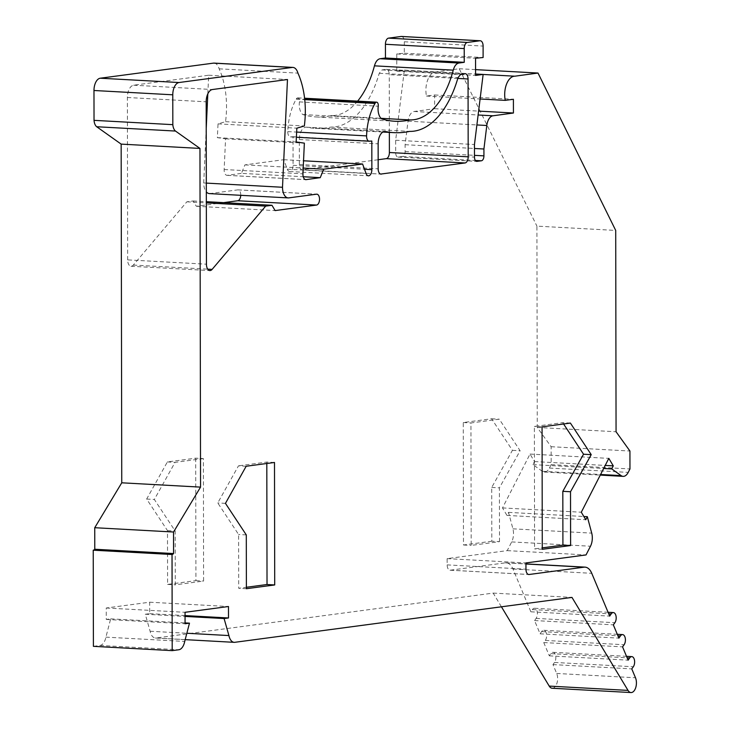 <?xml version="1.0" encoding="UTF-8"?>
<svg xmlns="http://www.w3.org/2000/svg" width="729" height="729" viewBox="0 0 729 729"><rect width="100%" height="100%" fill="white"/><g stroke="black" fill="none" stroke-linecap="round" stroke-linejoin="round"><path stroke-width="0.55" stroke-dasharray="3.65 2.73" d="M501.434 606.801L493.178 593.096L156.042 637.993L234.838 642.304M552.19 688.24A9.021 4.921 93.1 0 0 556.965 683.173A9.021 4.921 93.1 0 0 556.692 673.459L552.974 664.584L554.532 662.442A5.741 3.135 93.1 0 0 555.735 656.164A5.741 3.135 93.1 0 0 553.001 652.309A5.741 3.135 93.1 0 0 550.851 653.64L549.32 655.845L543.752 642.559L545.319 640.426A5.741 3.135 93.1 0 0 546.513 634.148A5.741 3.135 93.1 0 0 543.788 630.284A5.741 3.135 93.1 0 0 541.629 631.615L540.098 633.82L534.539 620.543L536.097 618.402A5.741 3.135 93.1 0 0 537.291 612.123A5.741 3.135 93.1 0 0 534.567 608.259A5.741 3.135 93.1 0 0 532.407 609.59L530.876 611.804L512.961 569.003A17.232 9.413 93.1 0 0 506.245 562.824A17.232 9.413 93.1 0 0 505.279 562.861L450.312 570.187A5.741 3.135 -86.9 0 1 449.993 570.196A5.741 3.135 -86.9 0 1 447.159 564.884L447.141 558.624L507.238 550.623L511.685 541.92A11.491 6.269 93.1 0 0 512.915 528.826L508.523 512.378L506.974 515.421L502.5 507.922L530.019 454.067L534.485 461.566L532.926 464.61L542.303 471.299A11.491 6.269 93.1 0 0 544.326 472.046A11.491 6.269 93.1 0 0 549.411 468.073L551.17 464.637L551.142 446.713L537.264 427.449L536.918 226.127L615.713 230.437M401.797 36.496A5.741 3.135 93.1 0 1 404.313 41.763L404.303 53.217L396.749 53.946L396.776 71.114L404.34 70.112L395.665 140.223L395.683 152.817A4.593 2.506 -86.9 0 0 397.952 157.072A4.593 2.506 -86.9 0 0 398.216 157.063L402.618 156.471A4.593 2.506 -86.9 0 0 405.133 151.559L405.114 144.688L408.012 121.178A11.491 6.269 93.1 0 1 414.127 111.491L434.63 108.703L434.602 94.97L426.456 96.055A17.232 9.413 93.1 0 1 436.024 71.889L459.206 68.736L536.918 226.127M357.629 101.121A80.418 43.913 -86.9 0 1 331.185 115.61A177.867 97.139 -86.9 0 1 316.003 116.941A177.867 97.139 -86.9 0 1 302.827 114.544A11.491 6.269 -86.9 0 1 299.446 101.887A3.445 1.886 93.1 0 0 297.797 97.85A3.445 1.886 93.1 0 0 296.375 98.862L296.211 99.144A45.954 25.096 93.1 0 0 287.782 131.594A5.376 2.934 93.1 0 0 290.434 136.915A5.376 2.934 93.1 0 0 290.944 136.861L293.012 136.724L293.067 165.337A5.741 3.135 -86.9 0 1 289.604 171.497A5.741 3.135 -86.9 0 1 287.262 169.174L283.791 159.706L244.908 164.882L241.454 173.356L303.246 176.737M214.107 63.104A11.491 6.269 93.1 0 1 219.137 68.827A63.186 34.509 93.1 0 1 225.553 121.67L218.035 123.866L217.351 137.644L225.562 138.838L224.149 169.52A5.741 3.135 -86.9 0 0 226.974 175.334A5.741 3.135 -86.9 0 0 227.302 175.315L241.454 173.356M93.403 646.331L100.01 645.457A11.491 6.269 93.1 0 0 105.915 637.137L110.671 618.848L106.27 619.44L106.252 607.995L149.682 602.209L149.7 613.654L145.29 614.237L150.119 631.25A11.491 6.269 93.1 0 0 155.395 638.021A11.491 6.269 93.1 0 0 156.042 637.993M240.734 195.308A5.458 2.98 -86.9 0 0 238.046 189.868A5.458 2.98 -86.9 0 0 237.736 189.877L210.025 193.568L288.821 197.878M223.63 202.635L196.32 206.271L193.158 200.967L186.861 201.805L133.325 265.074A6.889 3.763 -86.9 0 1 131.047 266.258A6.889 3.763 -86.9 0 1 127.648 259.879L206.453 264.19M207.811 93.85L208.676 75.224L133.653 85.211A11.491 6.269 -86.9 0 0 127.375 97.495L127.657 259.879M206.225 128.441L203.71 182.961A11.491 6.269 93.1 0 0 206.325 191.882M209.378 193.595A11.491 6.269 93.1 0 0 210.025 193.568M378.151 159.733L302.517 169.802A5.741 3.135 -86.9 0 1 302.198 169.811A5.741 3.135 -86.9 0 1 299.364 164.499L299.337 139.531A11.491 6.269 -86.9 0 1 306.262 127.183A11.491 6.269 -86.9 0 1 306.763 127.247A193.203 105.505 93.1 0 0 315.238 128.34A193.203 105.505 93.1 0 0 330.857 127.083A91.909 50.192 93.1 0 0 379.235 73.292L382.005 69.92L386.097 69.373A5.741 3.135 -86.9 0 1 386.416 69.364A5.741 3.135 -86.9 0 1 389.25 74.677L457.794 78.431M389.359 132.396L389.25 74.677M491.811 541.228L463.48 545L463.261 422.538L491.592 418.765L512.432 450.331L491.72 487.437L491.811 541.228L499.502 541.647L471.171 545.42L470.952 422.957L499.283 419.184L520.123 450.759L499.401 487.856L499.502 541.647M195.7 458.167L195.919 580.639L167.588 584.412L167.488 530.612L146.657 499.046L167.369 461.94L195.7 458.167L203.391 458.587L203.601 581.059L175.27 584.831L175.179 531.031L154.348 499.465L175.06 462.359L203.391 458.587M330.857 127.083L409.662 131.393M186.861 201.805L206.343 202.872M193.158 200.967L206.343 201.687M196.32 206.271L275.115 210.581M208.676 75.224L287.472 79.525M203.71 182.961L206.316 183.107M530.876 611.804L609.672 616.105M536.097 618.402L614.893 622.712M534.539 620.543L613.335 624.844M540.098 633.82L618.894 638.13M545.319 640.426L624.115 644.737M543.752 642.559L622.557 646.869M549.32 655.845L628.116 660.155M554.532 662.442L633.328 666.753M552.974 664.584L631.77 668.894M493.178 593.096L571.973 597.406M150.119 631.25L186.843 633.255M145.29 614.237L185.057 616.415M149.7 613.654L185.048 615.586M149.682 602.209L228.478 606.519M106.252 607.995L185.048 612.296M106.27 619.44L185.066 623.742M110.671 618.848L185.066 622.921M105.915 637.137L184.71 641.447M219.137 68.827L297.933 73.128M225.553 121.67L304.348 125.98M218.035 123.866L296.831 128.176M217.351 137.644L296.147 141.955M225.562 138.838L304.358 143.148M244.908 164.882L303.209 168.071M283.791 159.706L303.546 160.781M293.012 136.724L371.817 141.034M290.944 136.861L369.74 141.171M302.827 114.544L381.622 118.854M331.185 115.61L381.021 118.335M404.303 53.217L483.099 57.527M396.749 53.946L475.545 58.256M396.776 71.114L475.581 75.424M404.34 70.112L475.572 74.012M395.665 140.223L474.461 144.533M405.114 144.688L474.47 148.488M434.63 108.703L478.598 111.109M434.602 94.97L513.398 99.281M426.456 96.055L480.092 98.989M436.024 71.889L483.127 74.458M459.206 68.736L475.572 69.629M537.264 427.449L616.06 431.759M551.142 446.713L629.938 451.023M551.17 464.637L629.965 468.947M532.926 464.61L603.658 468.474M534.485 461.566L605.207 465.439M530.019 454.067L608.815 458.377M502.5 507.922L581.305 512.232M506.974 515.421L585.77 519.731M508.523 512.378L583.847 516.496M507.238 550.623L586.034 554.933M447.141 558.624L525.946 562.934M246.165 466.25L238.483 465.831L217.761 502.937L238.602 534.503L238.693 588.294L246.384 587.273M225.452 503.356L217.761 502.937M274.496 462.478L266.814 462.058L238.483 465.831M266.814 463.498L266.814 462.058M246.384 588.713L238.693 588.294M246.293 534.922L238.602 534.503M563.581 423.977L562.706 422.656L534.375 426.429L534.585 548.891L542.276 547.871M542.276 549.311L534.585 548.891M542.066 426.848L534.375 426.429M570.397 423.075L562.706 422.656M463.48 545L471.171 545.42M491.72 487.437L499.401 487.856M512.432 450.331L520.123 450.759M491.592 418.765L499.283 419.184M463.261 422.538L470.952 422.957M195.919 580.639L203.601 581.059M167.369 461.94L175.06 462.359M146.657 499.046L154.348 499.465M167.488 530.612L175.179 531.031M167.588 584.412L175.27 584.831M237.736 189.877L316.532 194.187M302.517 169.802L380.675 174.076M299.364 164.499L378.16 168.809M386.097 69.373L464.892 73.684M382.005 69.92L460.81 74.23M379.235 73.292L458.04 77.602M306.763 127.247L384.557 131.493M299.337 139.531L378.141 143.841M127.375 97.495L206.179 101.805M133.325 265.074L207.719 269.147M133.653 85.211L212.449 89.521M450.312 570.187L528.47 574.461M447.159 564.884L525.955 569.194M505.279 562.861L525.946 564M512.961 569.003L591.757 573.313M532.407 609.59L608.697 613.763M541.629 631.615L617.91 635.788M550.851 653.64L627.131 657.813M556.692 673.459L635.488 677.77M100.01 645.457L178.805 649.767M224.149 169.52L302.945 173.83M227.302 175.315L305.442 179.589M287.262 169.174L366.058 173.484M293.067 165.337L364.509 169.246M287.782 131.594L296.639 132.077M296.211 99.144L304.731 99.609M296.375 98.862L304.704 99.317M299.446 101.887L378.242 106.197M404.313 41.763L483.108 46.073M395.683 152.817L474.488 157.127M398.216 157.063L476.493 161.337M402.618 156.471L475.344 160.453M405.133 151.559L474.479 155.35M408.012 121.178L476.884 124.951M414.127 111.491L478.115 114.991M549.411 468.073L628.216 472.383M542.303 471.299L600.587 474.488M512.915 528.826L591.72 533.127M511.685 541.92L590.481 546.231M238.046 189.868L316.842 194.178M302.198 169.811L380.994 174.122M386.416 69.364L465.22 73.675M315.238 128.34L382.916 132.04M306.262 127.183L385.058 131.484M131.047 266.258L209.843 270.568M449.993 570.196L528.789 574.507M506.245 562.824L525.946 563.9M534.567 608.259L608.077 612.287M543.788 630.284L617.29 634.303M553.001 652.309L626.512 656.328M155.395 638.021L185.175 639.643M226.974 175.334L305.77 179.644M289.604 171.497L368.4 175.807M290.434 136.915L296.384 137.243M297.797 97.85L304.585 98.224M316.003 116.941L394.799 121.251M397.952 157.072L476.748 161.382M544.326 472.046L600.268 475.098"/><path stroke-width="1.09" d="M501.434 606.801L549.219 686.089A9.021 4.921 93.1 0 0 552.19 688.24L630.995 692.55A9.021 4.921 93.1 0 0 635.77 687.483A9.021 4.921 93.1 0 0 635.488 677.77L631.77 668.894L633.328 666.753A5.741 3.135 93.1 0 0 634.531 660.474A5.741 3.135 93.1 0 0 631.806 656.619A5.741 3.135 93.1 0 0 629.646 657.95L628.116 660.155L622.557 646.869L624.115 644.737A5.741 3.135 93.1 0 0 625.309 638.458A5.741 3.135 93.1 0 0 622.584 634.595A5.741 3.135 93.1 0 0 620.425 635.925L618.894 638.13L613.335 624.844L614.893 622.712A5.741 3.135 93.1 0 0 616.087 616.433A5.741 3.135 93.1 0 0 613.362 612.57A5.741 3.135 93.1 0 0 611.203 613.9L609.672 616.105L591.757 573.313A17.232 9.413 93.1 0 0 585.041 567.135A17.232 9.413 93.1 0 0 584.075 567.171L529.108 574.498A5.741 3.135 -86.9 0 1 528.789 574.507A5.741 3.135 -86.9 0 1 525.955 569.194L525.946 562.934L586.034 554.933L590.481 546.231A11.491 6.269 93.1 0 0 591.72 533.127L587.319 516.688L585.77 519.731L581.305 512.232L608.815 458.377L613.28 465.877L611.731 468.92L621.108 475.609A11.491 6.269 93.1 0 0 623.122 476.356A11.491 6.269 93.1 0 0 628.216 472.383L629.965 468.947L629.938 451.023L616.06 431.759L615.713 230.437L538.002 73.046L514.829 76.199A17.232 9.413 93.1 0 0 505.252 100.365L513.398 99.281L513.426 113.013L492.922 115.802A11.491 6.269 93.1 0 0 486.808 125.488L483.919 148.998L483.928 155.869A4.593 2.506 -86.9 0 1 481.422 160.781L477.012 161.364A4.593 2.506 -86.9 0 1 476.748 161.382A4.593 2.506 -86.9 0 1 474.488 157.127L474.461 144.533L483.136 74.422L475.581 75.424L475.545 58.256L483.099 57.527L483.108 46.073A5.741 3.135 93.1 0 0 480.274 40.76A5.741 3.135 93.1 0 0 479.946 40.769L467.362 42.446A5.741 3.135 93.1 0 0 464.218 48.588L464.245 62.32L458.878 63.04C456.345 63.541 454.468 65.911 453.247 70.148A80.418 43.913 -86.9 0 1 409.98 119.911A177.867 97.139 -86.9 0 1 394.799 121.251A177.867 97.139 -86.9 0 1 381.622 118.854A11.491 6.269 -86.9 0 1 378.242 106.197A3.445 1.886 93.1 0 0 376.601 102.16A3.445 1.886 93.1 0 0 375.171 103.172L375.007 103.454A45.954 25.096 93.1 0 0 366.578 135.895A5.376 2.934 93.1 0 0 369.229 141.226A5.376 2.934 93.1 0 0 369.74 141.171L371.817 141.034L371.863 169.647A5.741 3.135 -86.9 0 1 368.4 175.807A5.741 3.135 -86.9 0 1 366.058 173.484L362.586 164.016L323.703 169.192L320.25 177.666L306.107 179.626A5.741 3.135 -86.9 0 1 305.77 179.644A5.741 3.135 -86.9 0 1 302.945 173.83L304.358 143.148L296.147 141.955L296.831 128.176L304.348 125.98A63.186 34.509 93.1 0 0 297.933 73.137A11.491 6.269 93.1 0 0 292.912 67.414A11.491 6.269 93.1 0 0 292.265 67.442L179.052 82.523A11.491 6.269 93.1 0 0 172.773 94.806L172.828 124.659A8.921 4.875 93.1 0 0 175.489 131.056L199.956 148.424L200.548 487.118L173.538 532.015L173.575 553.557A5.741 3.135 -86.9 0 1 172.035 554.505L172.199 650.642L178.805 649.767A11.491 6.269 93.1 0 0 184.71 641.447L189.476 623.158L185.066 623.742L185.048 612.296L228.478 606.519L228.496 617.964L224.085 618.547L228.915 635.56A11.491 6.269 93.1 0 0 234.191 642.331A11.491 6.269 93.1 0 0 234.838 642.304L571.973 597.406L628.024 690.399A9.021 4.921 93.1 0 0 630.995 692.55M401.797 36.496A5.741 3.135 93.1 0 0 401.479 36.45A5.741 3.135 93.1 0 0 401.15 36.459L388.557 38.136A5.741 3.135 93.1 0 0 385.422 44.278L385.45 58.019L380.082 58.73C377.549 59.231 375.672 61.6 374.451 65.838A80.418 43.913 -86.9 0 1 357.629 101.121M292.912 67.414L214.107 63.104A11.491 6.269 93.1 0 0 213.46 63.131L292.265 67.442M172.199 650.642L93.403 646.331L93.23 550.195A5.741 3.135 -86.9 0 0 94.779 549.247L94.743 527.714L121.752 482.808L121.16 144.114L96.693 126.746A8.921 4.875 93.1 0 1 94.032 120.349L93.977 90.496A11.491 6.269 93.1 0 1 100.256 78.213L213.46 63.131M240.734 195.308A5.458 2.98 -86.9 0 1 237.754 200.748L223.63 202.635M207.811 93.85L206.225 128.441M206.325 191.882A11.491 6.269 93.1 0 0 209.378 193.595L288.174 197.905A11.491 6.269 93.1 0 0 288.821 197.878L316.532 194.187A5.458 2.98 -86.9 0 1 316.842 194.178A5.458 2.98 -86.9 0 1 319.53 199.509A5.458 2.98 -86.9 0 1 316.559 205.059L275.115 210.581L271.963 205.277L265.666 206.116L212.121 269.384A6.889 3.763 -86.9 0 1 209.843 270.568A6.889 3.763 -86.9 0 1 206.444 264.19L206.179 101.805A11.491 6.269 -86.9 0 1 212.449 89.521L287.472 79.525L282.506 187.271A11.491 6.269 93.1 0 0 288.174 197.905M389.359 132.396L389.386 152.507A5.741 3.135 -86.9 0 1 386.252 158.649L378.151 159.733M381.322 174.113A5.741 3.135 -86.9 0 1 380.994 174.122A5.741 3.135 -86.9 0 1 378.16 168.809L378.141 143.841A11.491 6.269 -86.9 0 1 385.058 131.484A11.491 6.269 -86.9 0 1 385.568 131.557A193.203 105.505 93.1 0 0 394.043 132.651A193.203 105.505 93.1 0 0 409.662 131.393A91.909 50.192 93.1 0 0 458.04 77.602L460.81 74.23L464.892 73.684A5.741 3.135 -86.9 0 1 465.22 73.675A5.741 3.135 -86.9 0 1 468.054 78.987L468.191 156.817A5.741 3.135 -86.9 0 1 465.047 162.959L380.675 174.076M246.165 466.25L225.452 503.356L246.293 534.922L246.384 588.713L274.715 584.94L274.496 462.478L246.165 466.25M570.607 545.538L570.515 491.747L591.228 454.641L570.397 423.075L542.066 426.848L542.276 549.311L570.607 545.538L562.916 545.119L562.824 491.328L583.537 454.222L563.581 423.977M206.343 202.872L265.666 206.116M206.343 201.687L271.963 205.277M206.316 183.107L282.506 187.271M186.843 633.255L228.915 635.56M185.057 616.415L224.085 618.547M185.048 615.586L228.496 617.964M185.066 622.921L189.476 623.158M93.23 550.195L172.035 554.505M94.779 549.247L173.575 553.557M94.743 527.714L173.538 532.015M121.752 482.808L200.548 487.118M121.16 144.114L199.956 148.424M96.693 126.746L175.489 131.056M94.032 120.349L172.828 124.659M303.246 176.737L320.25 177.666M303.209 168.071L323.703 169.192M303.546 160.781L362.586 164.016M381.021 118.335L409.98 119.92M385.45 58.019L464.245 62.32M475.572 74.012L483.136 74.422M474.47 148.488L483.919 148.998M478.598 111.109L513.426 113.013M480.092 98.989L505.252 100.365M483.127 74.458L514.829 76.199M475.572 69.629L538.002 73.046M603.658 468.474L611.731 468.92M605.207 465.439L613.28 465.877M583.847 516.496L587.319 516.688M274.715 584.94L267.024 584.521L266.814 463.498M246.384 587.273L267.024 584.521M542.276 547.871L562.916 545.119M570.515 491.747L562.824 491.328M591.228 454.641L583.537 454.222M237.754 200.748L316.559 205.059M386.252 158.649L465.047 162.959M389.386 152.507L468.191 156.817M457.794 78.431L468.054 78.987M384.557 131.493L385.568 131.557M207.719 269.147L212.121 269.384M528.47 574.461L529.108 574.498M525.946 564L584.075 567.171M608.697 613.763L611.203 613.9M617.91 635.788L620.425 635.925M627.131 657.813L629.646 657.95M549.219 686.089L628.024 690.399M93.977 90.496L172.773 94.806M100.256 78.213L179.052 82.523M305.442 179.589L306.107 179.626M364.509 169.246L371.863 169.647M296.639 132.077L366.578 135.895M304.731 99.609L375.007 103.454M304.704 99.317L375.171 103.172M374.451 65.838L453.247 70.148M380.082 58.73L458.878 63.04M385.422 44.278L464.218 48.588M388.557 38.136L467.362 42.446M401.15 36.459L479.946 40.769M476.493 161.337L477.012 161.364M475.344 160.453L481.422 160.781M474.479 155.35L483.928 155.869M476.884 124.951L486.808 125.488M478.115 114.991L492.922 115.802M600.587 474.488L621.108 475.609M382.916 132.04L394.043 132.651M525.946 563.9L585.041 567.135M608.077 612.287L613.362 612.57M617.29 634.303L622.584 634.595M626.512 656.328L631.806 656.619M185.175 639.643L234.191 642.331M296.384 137.243L369.229 141.226M304.585 98.224L376.601 102.16M401.479 36.45L480.274 40.76M600.268 475.098L623.122 476.356"/></g></svg>
